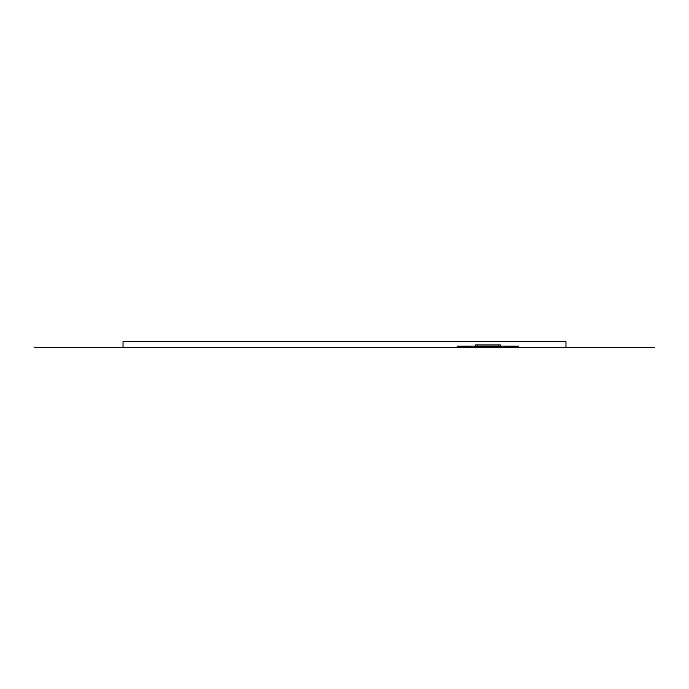 <?xml version="1.0" encoding="UTF-8"?>
<svg xmlns="http://www.w3.org/2000/svg" width="689" height="689" viewBox="0 0 689 689"><rect width="100%" height="100%" fill="white"/><g stroke="black" fill="none" stroke-linecap="round" stroke-linejoin="round"><path stroke-width="1.03" d="M477.417 346.05L477.417 344.896L475.427 344.896L475.427 346.05L500.317 346.05L500.317 344.896L498.328 344.896L498.328 346.05M477.417 344.896L498.328 344.896M457.134 346.093L474.299 346.093L457.134 346.489M518.533 346.489L500.317 346.093M500.317 346.05L501.523 346.489M500.317 346.489L475.427 346.489L475.427 346.05M474.299 346.489L475.427 346.489M475.427 346.093L474.299 346.093M501.523 346.093L518.533 346.093M34.45 347.29L565.962 347.29L123.038 347.29L123.038 341.71L565.962 341.71L565.962 347.29L654.55 347.29"/></g></svg>
